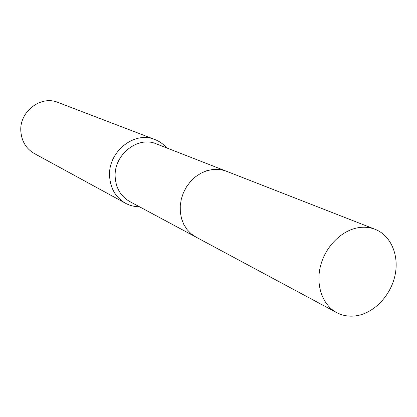 <?xml version="1.0" encoding="UTF-8"?>
<svg xmlns="http://www.w3.org/2000/svg" width="417" height="417" viewBox="0 0 417 417"><rect width="100%" height="100%" fill="white"/><g stroke="black" fill="none" stroke-linecap="round" stroke-linejoin="round"><path stroke-width="0.63" d="M225.639 170.939L156.286 143.855C137.824 135.661 113.664 154.822 115.181 176.907C115.916 188.13 120.748 196.329 129.677 201.5L195.281 236.71M166.638 147.894C163.401 144.105 159.487 141.316 154.884 139.528C134.472 130.625 107.894 151.793 109.593 176.151C110.411 188.474 115.707 197.507 125.475 203.241C129.823 205.581 134.488 206.754 139.471 206.759M154.884 139.528L58.031 102.446C40.856 95.024 19.119 111.751 20.85 131.428C21.689 141.394 26.214 148.78 34.423 153.586L125.475 203.241M358.86 227.609C341.95 230.064 325.552 246.27 320.558 265.77C315.492 285.259 322.513 305.082 336.681 312.594C343.066 315.94 349.993 316.936 357.458 315.586C374.961 312.328 390.979 294.944 395.081 275.079C399.272 255.23 390.891 235.459 375.118 229.314C370.03 227.348 364.609 226.78 358.86 227.609M375.118 229.314L226.337 171.199L221.599 169.823L217.638 169.328L212.576 169.49L206.592 170.798L200.806 173.274L195.417 176.844L190.611 181.385L186.566 186.743L183.423 192.727L181.296 199.128L180.248 205.727L180.326 212.284L181.515 218.581L183.772 224.388L187.014 229.517L191.116 233.791L195.933 237.07L336.681 312.594"/></g></svg>

